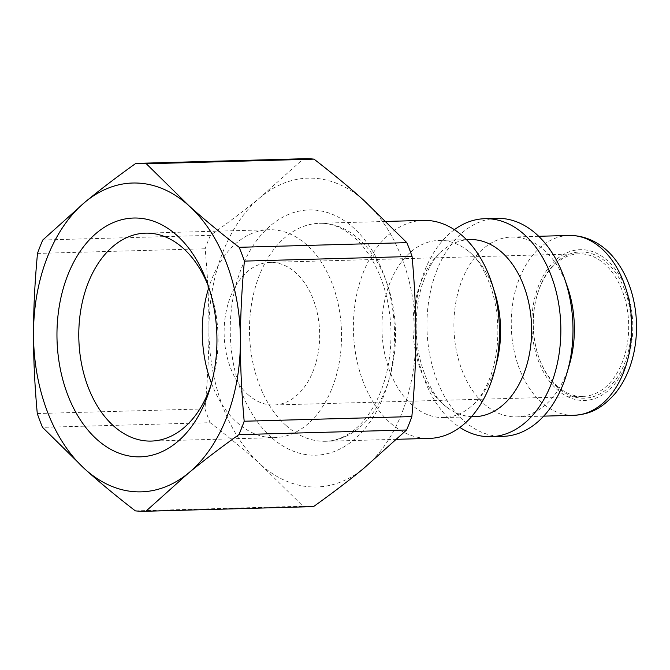 <?xml version="1.0" encoding="UTF-8"?>
<svg xmlns="http://www.w3.org/2000/svg" width="670" height="670" viewBox="0 0 670 670"><rect width="100%" height="100%" fill="white"/><g stroke="black" fill="none" stroke-linecap="round" stroke-linejoin="round"><path stroke-width="0.5" stroke-dasharray="3.35 2.51" d="M556.971 385.962A71.33 47.746 -91.6 0 0 582.917 396.414A71.33 47.746 -91.6 0 0 628.669 323.786A71.33 47.746 -91.6 0 0 578.964 253.813A71.33 47.746 -91.6 0 0 537.072 295.395A71.33 47.746 -91.6 0 0 538.789 357.219A71.33 47.746 -91.6 0 0 556.971 385.962M557.708 387.478A73.147 48.969 88.4 0 1 539.065 358.006A73.147 48.969 88.4 0 1 537.306 294.599A73.147 48.969 88.4 0 1 603.444 259.859A73.147 48.969 88.4 0 1 625.604 360.711A73.147 48.969 88.4 0 1 557.708 387.478M247.934 394.538A71.33 47.746 -91.6 0 0 273.879 404.99A71.33 47.746 -91.6 0 0 319.632 332.362A71.33 47.746 -91.6 0 0 269.926 262.389A71.33 47.746 -91.6 0 0 225.522 315.017A71.33 47.746 -91.6 0 0 247.934 394.538M423.398 220.405A109.034 72.988 -91.6 0 0 355.527 300.855A109.034 72.988 -91.6 0 0 389.781 422.427A109.034 72.988 -91.6 0 0 429.445 438.398M135.34 510.867L302.999 506.21L260.479 464.344A154.469 103.406 -91.6 0 0 363.936 468.196A154.469 103.406 -91.6 0 0 415.844 336.415A154.469 103.406 -91.6 0 0 364.296 200.782A154.469 103.406 -91.6 0 0 260.848 196.938A154.469 103.406 -91.6 0 0 208.94 328.719A154.469 103.406 -91.6 0 0 260.479 464.344C245.965 451.27 229.207 437.384 210.187 422.695L42.52 427.351M567.297 286.475A89.956 60.216 -91.6 0 0 511.645 237.046A89.956 60.216 -91.6 0 0 455.65 303.418A89.956 60.216 -91.6 0 0 483.907 403.709A89.956 60.216 -91.6 0 0 516.637 416.891A89.956 60.216 -91.6 0 0 569.466 364.447M208.713 287.128A103.992 69.613 88.4 0 1 209.877 290.303A103.992 69.613 88.4 0 1 212.382 380.451A103.992 69.613 88.4 0 1 211.393 383.684M211.486 383.332A103.992 69.613 -91.6 0 0 236.954 422.41A103.992 69.613 -91.6 0 0 274.792 437.644A103.992 69.613 -91.6 0 0 341.491 331.759A103.992 69.613 -91.6 0 0 269.022 229.735A103.992 69.613 -91.6 0 0 208.822 287.472M37.277 413.541L204.936 408.893C207.591 380.518 208.923 353.793 208.94 328.719C208.99 303.644 207.733 276.995 205.162 248.763L37.495 253.419M42.779 240.002L210.439 235.354C229.5 221.737 246.3 208.931 260.848 196.938L303.477 158.74L135.817 163.396M204.936 408.893A174.007 116.48 -91.6 0 0 210.187 422.695M302.999 506.21A174.007 116.48 -91.6 0 0 313.133 506.612M496.947 218.361A109.034 72.988 -91.6 0 0 429.076 298.812A109.034 72.988 -91.6 0 0 463.33 420.383A109.034 72.988 -91.6 0 0 502.994 436.354M454.377 229.676A109.034 72.988 -91.6 0 0 414.822 322.488A109.034 72.988 -91.6 0 0 451.186 420.718A109.034 72.988 -91.6 0 0 459.871 427.427M469.846 239.567A88.591 59.303 -91.6 0 0 442.485 250.555A88.591 59.303 -91.6 0 0 442.535 403.709A88.591 59.303 -91.6 0 0 446.831 407.234A88.591 59.303 -91.6 0 0 474.762 416.69M493.723 289.406A88.591 59.303 -91.6 0 0 468.774 251.468A88.591 59.303 -91.6 0 0 438.808 240.429A88.591 59.303 -91.6 0 0 383.667 305.796A88.591 59.303 -91.6 0 0 411.497 404.571A88.591 59.303 -91.6 0 0 443.724 417.544A88.591 59.303 -91.6 0 0 473.028 404.864A88.591 59.303 -91.6 0 0 495.842 365.602M210.439 235.354A174.007 116.48 -91.6 0 0 205.162 248.763M556.946 389.412A75.417 50.485 -91.6 0 0 632.798 326.952A75.417 50.485 -91.6 0 0 557.122 258.854A75.417 50.485 -91.6 0 0 556.946 389.412M285.864 425.308A109.034 72.988 -91.6 0 0 325.536 441.279A109.034 72.988 -91.6 0 0 395.476 330.26A109.034 72.988 -91.6 0 0 319.49 223.294A109.034 72.988 -91.6 0 0 251.61 303.736A109.034 72.988 -91.6 0 0 285.864 425.308M271.166 437.217A122.669 82.117 88.4 0 1 271.459 224.86A122.669 82.117 88.4 0 1 394.546 335.62A122.669 82.117 88.4 0 1 271.166 437.217M573.989 415.3A89.956 60.216 88.4 0 1 541.268 402.117A89.956 60.216 88.4 0 1 513.002 301.827A89.956 60.216 88.4 0 1 568.997 235.455M538.789 357.219L539.065 358.006M537.072 295.395L537.306 294.599M578.964 253.813L269.926 262.389M582.917 396.414L273.879 404.99M396.816 439.302L325.536 441.279C336.734 441.078 347.613 436.137 358.174 426.472C364.312 420.701 369.807 413.415 374.656 404.621C386.121 383.232 391.556 358.283 390.953 329.766C389.756 301.224 382.763 276.702 369.949 256.2C364.765 248.101 359.07 241.451 352.864 236.242C341.792 227.189 330.662 222.876 319.49 223.294L386.23 221.435M538.705 236.292L511.645 237.046M543.697 416.137L516.637 416.891M209.877 290.303L207.541 283.67M212.382 380.451L210.413 387.201M269.022 229.735L145.541 233.16M274.792 437.644L151.311 441.069M446.831 407.234L443.992 404.898C431.522 394.764 417.209 364.547 416.321 332.37C415.651 315.746 417.477 300.286 421.798 285.998C427.946 268.101 434.847 256.283 442.485 250.555M466.496 239.659L438.808 240.429M471.412 416.782L443.724 417.544M473.028 404.864C478.497 400.216 483.774 392.101 488.857 380.526C492.793 370.996 495.49 360.209 496.947 348.157C499.309 325.712 497.04 304.674 490.139 285.043C483.572 268.402 476.454 257.213 468.774 251.468"/><path stroke-width="1" d="M396.816 439.302L429.445 438.398A109.034 72.988 -91.6 0 0 499.385 327.379A109.034 72.988 -91.6 0 0 423.398 220.405L386.23 221.435M459.871 427.427A109.034 72.988 -91.6 0 0 490.85 436.689L502.994 436.354A109.034 72.988 -91.6 0 0 567.029 372.796L569.466 364.447A89.956 60.216 -91.6 0 0 567.297 286.475L564.408 278.276A109.034 72.988 -91.6 0 0 496.947 218.361L484.804 218.705A109.034 72.988 -91.6 0 0 454.377 229.676M96.815 439.336A119.444 79.956 -91.6 0 0 210.413 387.201A119.444 79.956 -91.6 0 0 207.541 283.67A119.444 79.956 -91.6 0 0 81.405 249.625A119.444 79.956 -91.6 0 0 96.815 439.336M211.393 383.684A103.992 69.613 88.4 0 1 151.311 441.069A103.992 69.613 88.4 0 1 113.473 425.835A103.992 69.613 88.4 0 1 80.81 309.892A103.992 69.613 88.4 0 1 145.541 233.16A103.992 69.613 88.4 0 1 208.713 287.128M146.345 163.79L314.004 159.133C333.024 173.823 349.79 187.709 364.296 200.782L406.816 242.649L239.156 247.305C220.137 232.616 203.37 218.73 188.865 205.656L146.345 163.79A174.007 116.48 -91.6 0 0 136.01 163.388A174.007 116.48 -91.6 0 0 135.817 163.396C116.756 177.006 99.956 189.811 85.408 201.804L42.779 240.002A174.007 116.48 -91.6 0 0 37.495 253.419C34.84 281.794 33.508 308.518 33.5 333.585C33.441 358.659 34.706 385.317 37.277 413.541A174.007 116.48 -91.6 0 0 42.52 427.351L85.04 469.218A154.469 103.406 -91.6 0 0 188.496 473.062A154.469 103.406 -91.6 0 0 240.404 341.281A154.469 103.406 -91.6 0 0 188.865 205.656A154.469 103.406 -91.6 0 0 85.408 201.804A154.469 103.406 -91.6 0 0 33.5 333.585A154.469 103.406 -91.6 0 0 85.04 469.218C99.554 482.291 116.32 496.177 135.34 510.867A174.007 116.48 -91.6 0 0 145.666 511.26A174.007 116.48 -91.6 0 0 145.867 511.26L188.496 473.062C203.043 461.069 219.844 448.264 238.897 434.646L406.564 429.998L363.936 468.196C349.388 480.189 332.588 492.994 313.526 506.604L145.867 511.26M208.822 287.472A103.992 69.613 -91.6 0 0 211.486 383.332M412.067 256.459C414.638 284.683 415.903 311.341 415.844 336.415C415.827 361.482 414.496 388.206 411.849 416.581L244.181 421.237C241.61 393.005 240.346 366.356 240.404 341.281C240.421 316.207 241.753 289.482 244.399 261.107L412.067 256.459A174.007 116.48 -91.6 0 0 406.816 242.649M238.897 434.646A174.007 116.48 -91.6 0 0 244.181 421.237M244.399 261.107A174.007 116.48 -91.6 0 0 239.156 247.305M406.564 429.998A174.007 116.48 -91.6 0 0 411.849 416.581M314.004 159.133A174.007 116.48 -91.6 0 0 303.678 158.74A174.007 116.48 -91.6 0 0 303.477 158.74M567.029 372.796A109.034 72.988 -91.6 0 0 564.408 278.276M490.85 436.689A109.034 72.988 -91.6 0 0 560.79 325.67A109.034 72.988 -91.6 0 0 484.804 218.705M471.412 416.782L474.762 416.69A88.591 59.303 -91.6 0 0 531.586 326.483A88.591 59.303 -91.6 0 0 469.846 239.567L466.496 239.659M495.842 365.602A88.591 59.303 -91.6 0 0 493.723 289.406M573.989 415.3C588.243 414.278 600.203 410.484 615.244 393.399C624.264 382.202 630.478 368.626 633.895 352.671C637.857 333.392 637.363 314.213 632.413 295.143C628.678 281.174 622.79 269.097 614.742 258.938C605.303 246.694 589.449 235.237 568.997 235.455A89.956 60.216 88.4 0 1 631.693 323.702A89.956 60.216 88.4 0 1 573.989 415.3L543.697 416.137M568.997 235.455L538.705 236.292M313.326 506.612L145.666 511.26M303.678 158.74L136.01 163.388"/></g></svg>
